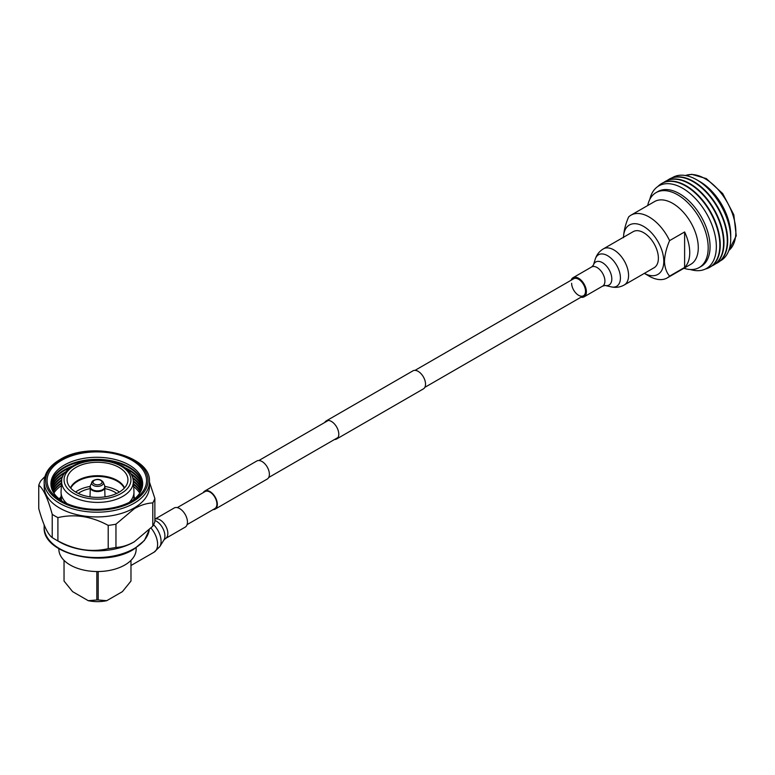 <?xml version="1.0" encoding="UTF-8"?>
<svg xmlns="http://www.w3.org/2000/svg" width="775" height="775" viewBox="0 0 775 775"><rect width="100%" height="100%" fill="white"/><g stroke="black" fill="none" stroke-linecap="round" stroke-linejoin="round"><path stroke-width="1.16" d="M334.558 439.473A10.424 6.016 -120 0 0 336.631 438.989A10.424 6.016 -120 0 0 338.229 430.638A10.424 6.016 -120 0 0 331.419 421.445A10.424 6.016 -120 0 0 326.198 420.932A10.424 6.016 -120 0 0 324.744 422.482M336.631 438.989L423.373 388.905A10.424 6.016 -120 0 0 424.971 380.554A10.424 6.016 -120 0 0 418.161 371.361A10.424 6.016 -120 0 0 412.949 370.847L326.198 420.932M213.115 509.592A10.424 6.016 -120 0 0 215.179 509.107A10.424 6.016 -120 0 0 216.777 500.757A10.424 6.016 -120 0 0 209.967 491.563A10.424 6.016 -120 0 0 204.755 491.05A10.424 6.016 -120 0 0 203.302 492.6M215.179 509.107L267.23 479.057A10.424 6.016 -120 0 0 268.828 470.706A10.424 6.016 -120 0 0 262.018 461.512A10.424 6.016 -120 0 0 256.806 460.999L204.755 491.05M187.075 524.627L214.878 508.574A9.813 5.667 -120 0 0 216.38 500.708A9.813 5.667 -120 0 0 209.967 492.067A9.813 5.667 -120 0 0 205.065 491.582L177.262 507.625M571.64 283.253A9.813 5.667 -120 0 0 575.922 293.134A9.813 5.667 -120 0 0 583.488 295.759A9.813 5.667 -120 0 0 585.512 291.274A9.813 5.667 -120 0 0 581.231 281.393A9.813 5.667 -120 0 0 573.665 278.767L415.012 370.363M580.95 297.222A11.044 6.374 -120 0 0 584.098 296.825A11.044 6.374 -120 0 0 586.384 291.768A11.044 6.374 -120 0 0 581.56 280.657A11.044 6.374 -120 0 0 573.054 277.702A11.044 6.374 -120 0 0 571.136 280.221M624.253 284.977L654.061 267.762A20.857 12.042 -120 0 0 658.382 258.211A20.857 12.042 -120 0 0 649.276 237.227A20.857 12.042 -120 0 0 633.214 231.638L603.396 248.852C599.385 251.255 596.682 254.675 595.268 259.112A18.174 10.492 -120 0 1 609.45 256.932A18.174 10.492 -120 0 1 620.426 277.944A18.174 10.492 -120 0 1 611.301 286.886C615.844 287.883 620.165 287.244 624.253 284.977A20.857 12.042 -120 0 0 628.573 275.425A20.857 12.042 -120 0 0 619.467 254.442A20.857 12.042 -120 0 0 603.396 248.852M174.123 508.022A11.044 6.374 60 0 1 182.629 510.977A11.044 6.374 60 0 1 187.453 522.088A11.044 6.374 60 0 1 185.167 527.145L165.559 538.47A11.044 6.374 60 0 0 167.846 533.413A11.044 6.374 60 0 0 163.244 522.534A11.044 6.374 60 0 0 154.864 519.163L174.123 508.022M623.488 237.673C623.749 231.202 625.464 224.295 628.612 216.971A36.222 20.915 60 0 1 630.986 215.179L654.555 201.568A36.222 20.915 60 0 1 672.671 203.36A36.222 20.915 60 0 1 698.285 247.729A36.222 20.915 60 0 1 690.777 264.314L667.217 277.915A36.222 20.915 60 0 1 649.101 276.123L644.345 273.372A28.501 16.449 -120 0 0 663.788 261.33A28.501 16.449 -120 0 0 643.996 226.649A28.501 16.449 -120 0 0 623.497 237.247M683.938 268.266A43.226 24.955 -120 0 0 699.234 267.52A43.226 24.955 -120 0 0 705.86 232.878A43.226 24.955 -120 0 0 677.621 194.787A43.226 24.955 -120 0 0 656.008 192.646A43.226 24.955 -120 0 0 647.716 205.52M684.616 267.443L684.616 231.958A36.222 20.915 -120 0 1 689.74 252.66A36.222 20.915 -120 0 1 684.616 267.443L669.59 276.123C666.432 272.412 664.727 267.482 664.466 261.33C664.737 254.859 666.442 247.961 669.59 240.628A36.222 20.915 60 0 0 630.986 215.179M684.616 231.958L669.59 240.628M669.59 276.123A36.222 20.915 60 0 1 667.217 277.915M699.234 267.52L701.113 266.435A43.226 24.955 -120 0 0 707.74 231.793A43.226 24.955 -120 0 0 679.501 193.702A43.226 24.955 -120 0 0 657.888 191.561L656.008 192.646M690.331 269.516A47.672 27.522 -120 0 0 716.119 242.042A47.672 27.522 -120 0 0 682.639 188.257A47.672 27.522 -120 0 0 649.818 199.359M705.512 268.983A48.302 27.89 -120 0 0 709.842 267.249A48.302 27.89 -120 0 0 717.243 228.547A48.302 27.89 -120 0 0 685.691 185.981A48.302 27.89 -120 0 0 661.55 183.588A48.302 27.89 -120 0 0 657.878 186.475M710.045 267.123A48.302 27.89 -120 0 0 710.258 267.007A48.302 27.89 -120 0 0 717.66 228.305A48.302 27.89 -120 0 0 686.107 185.748A48.302 27.89 -120 0 0 661.957 183.355A48.302 27.89 -120 0 0 661.753 183.472M711.857 265.961A48.302 27.89 -120 0 0 713.562 265.098A48.302 27.89 -120 0 0 720.973 226.397A48.302 27.89 -120 0 0 689.421 183.83A48.302 27.89 -120 0 0 665.27 181.437A48.302 27.89 -120 0 0 663.671 182.493M713.775 264.982A48.302 27.89 -120 0 0 713.978 264.866A48.302 27.89 -120 0 0 721.38 226.155A48.302 27.89 -120 0 0 689.827 183.597A48.302 27.89 -120 0 0 665.677 181.205A48.302 27.89 -120 0 0 665.473 181.321M715.577 263.81A48.302 27.89 -120 0 0 717.292 262.948A48.302 27.89 -120 0 0 724.693 224.246A48.302 27.89 -120 0 0 693.141 181.689A48.302 27.89 -120 0 0 668.99 179.296A48.302 27.89 -120 0 0 667.391 180.343M717.495 262.832A48.302 27.89 -120 0 0 717.698 262.715A48.302 27.89 -120 0 0 725.1 224.014A48.302 27.89 -120 0 0 693.548 181.447A48.302 27.89 -120 0 0 669.397 179.054A48.302 27.89 -120 0 0 669.193 179.18M720.14 260.981A48.04 27.735 -120 0 0 730.728 238.642L730.728 234.912A43.468 25.1 -120 0 0 699.99 181.67L696.754 179.81A48.04 27.735 -120 0 0 672.119 177.804M699.99 181.67L696.754 179.81A48.04 27.735 -120 0 1 730.728 238.642M105.865 496.717A24.151 13.94 0 0 0 104.993 496.542M90.016 496.542A24.151 13.94 0 0 0 89.144 496.717M64.034 560.383L64.034 581.056L72.608 591.645L88.253 600.683L96.827 599.986L96.827 571.533M98.192 571.533L98.192 599.986L96.827 599.986M98.192 599.986L106.756 600.683L122.411 591.645L130.975 581.056L130.975 560.383M88.253 600.683A26.563 15.335 0 0 0 106.756 600.683M129.28 502.384A36.464 21.051 0 0 0 133.968 492.048A36.464 21.051 0 0 0 133.949 491.331L133.339 480.994C132.777 474.988 129.125 470.018 122.402 466.085L112.937 462.152L97.563 460.079C87.972 460.137 79.67 462.132 72.656 466.056C64.877 471.481 61.215 476.46 61.671 480.994A35.853 20.702 0 0 0 83.225 500.689A35.853 20.702 0 0 0 122.857 496.339A35.853 20.702 0 0 0 133.339 480.994M75.989 467.403A30.428 17.563 0 0 0 67.318 482.011A30.428 17.563 0 0 0 87.643 496.446A30.428 17.563 0 0 0 119.021 492.251A30.428 17.563 0 0 0 127.701 482.011A30.428 17.563 0 0 0 110.883 464.051A30.428 17.563 0 0 0 75.989 467.403M90.094 486.458A27.774 16.033 0 0 0 77.868 490.575A27.774 16.033 0 0 0 75.63 492.038M119.389 492.038A27.774 16.033 0 0 0 104.916 486.458M90.016 488.657A24.151 13.94 0 0 0 80.426 492.048A24.151 13.94 0 0 0 78.304 493.452M116.705 493.452A24.151 13.94 0 0 0 104.993 488.657M58.871 548.71L58.871 549.233A38.643 22.31 0 0 0 82.722 569.838A38.643 22.31 0 0 0 124.823 565.004A38.643 22.31 0 0 0 136.148 549.233L136.148 547.828M61.671 480.994L61.06 491.331A36.464 21.051 0 0 0 61.041 492.048A36.464 21.051 0 0 0 67.076 503.653M133.542 484.482A45.88 26.495 180 0 1 140.391 492.067M139.762 493.094A45.88 26.495 0 0 0 133.668 486.642M133.368 481.585A45.88 26.495 180 0 1 141.108 490.682M140.585 491.718A45.88 26.495 0 0 0 133.503 483.755M132.961 478.524A45.88 26.495 180 0 1 141.68 489.306M141.263 490.333A45.88 26.495 0 0 0 133.329 480.858M51.489 487.921A45.88 26.495 180 0 1 64.364 473.341A45.88 26.495 180 0 1 64.441 473.293M131.44 474.697A45.88 26.495 180 0 1 142.125 487.921M141.806 488.957A45.88 26.495 0 0 0 132.719 477.642M51.179 486.545A45.88 26.495 180 0 1 64.364 470.58A45.88 26.495 180 0 1 69.847 467.877M127.061 469.398A45.88 26.495 180 0 1 142.445 486.545M142.222 487.572A45.88 26.495 0 0 0 130.733 473.535M65.342 472.091A45.88 26.495 0 0 0 64.364 472.643A45.88 26.495 0 0 0 51.402 487.572M50.985 485.16A45.88 26.495 180 0 1 64.364 467.819A45.88 26.495 180 0 1 113.247 461.823A45.88 26.495 180 0 1 142.629 485.16M142.503 486.196A45.88 26.495 0 0 0 124.843 467.645M72.482 466.153A45.88 26.495 0 0 0 64.364 469.882A45.88 26.495 0 0 0 51.111 486.196M50.927 483.784A45.88 26.495 180 0 1 64.364 465.058A45.88 26.495 180 0 1 114.361 459.313A45.88 26.495 180 0 1 142.687 483.784A45.88 26.495 0 0 0 114.371 459.304A45.88 26.495 0 0 0 64.364 465.048A45.88 26.495 0 0 0 50.927 483.774A45.88 26.495 0 0 0 63.056 501.716M142.658 484.811A45.88 26.495 0 0 0 113.528 461.183A45.88 26.495 0 0 0 64.364 467.122A45.88 26.495 0 0 0 50.956 484.811M44.911 476.567L40.833 480.8A59.162 34.158 0 0 0 38.75 485.276C43.226 488.453 47.721 498.131 52.225 514.319L52.225 537.588A59.162 34.158 0 0 0 54.967 539.284L59.578 541.948A52.642 30.399 0 0 0 134.036 541.948L134.375 541.744C128.03 545.29 121.898 547.189 115.959 547.45L115.959 524.181L134.375 508.623C140.73 505.077 146.872 503.178 152.791 502.917A59.162 34.158 0 0 0 154.864 498.441L149.449 482.05M44.165 481.808L44.165 486.535A52.642 30.399 0 0 0 76.657 514.619A52.642 30.399 0 0 0 134.036 508.032A52.642 30.399 0 0 0 149.449 486.535L149.449 481.808C151.58 454.886 90.055 440.423 59.878 459.653C49.678 465.678 44.437 473.06 44.165 481.808A52.642 30.399 0 0 0 76.657 509.882A52.642 30.399 0 0 0 134.036 503.295A52.642 30.399 0 0 0 149.449 481.808M131.983 500.931L131.983 500.931A49.745 28.723 0 0 0 131.983 460.311A49.745 28.723 0 0 0 61.632 460.311A49.745 28.723 0 0 0 61.632 500.931A49.745 28.723 0 0 0 131.983 500.931M130.568 501.716A45.88 26.495 0 0 0 142.687 483.774M52.225 514.319A59.162 34.158 0 0 0 57.902 517.603C74.623 513.709 91.382 516.295 108.209 525.382L108.209 548.652A59.162 34.158 0 0 0 115.959 547.45M108.209 548.652C91.498 552.546 74.729 549.95 57.902 540.863L57.902 517.603M54.967 539.284A59.162 34.158 0 0 0 57.902 540.863M52.225 537.588C47.75 534.421 43.255 524.733 38.75 508.545L38.75 485.276M108.209 525.382A59.162 34.158 0 0 0 115.959 524.181M152.791 502.917L152.791 526.186A59.162 34.158 0 0 0 154.864 521.711L154.864 498.441M152.791 526.186L134.375 541.744M61.399 485.567A45.88 26.495 0 0 0 53.853 493.094M60.586 497.492A45.88 26.495 0 0 0 58.968 498.761M61.574 482.689A45.88 26.495 0 0 0 53.029 491.718M53.223 492.067A45.88 26.495 180 0 1 61.535 483.416M61.806 479.773A45.88 26.495 0 0 0 52.351 490.333M52.506 490.682A45.88 26.495 180 0 1 61.709 480.529M62.756 476.383A45.88 26.495 0 0 0 51.809 488.957M51.935 489.306A45.88 26.495 180 0 1 62.407 477.303M595.268 259.112L593.408 265.137A13.311 7.682 -120 0 1 603.793 263.558A13.311 7.682 -120 0 1 611.814 278.942A13.311 7.682 -120 0 1 605.149 285.481L602.63 286.12A11.044 6.374 -120 0 0 604.917 281.073A11.044 6.374 -120 0 0 600.102 269.962A11.044 6.374 -120 0 0 591.587 266.997L573.054 277.702M154.864 520.451A12.08 6.975 60 0 1 164.91 535.951A12.08 6.975 60 0 1 163.922 539.991L165.559 538.47M153.586 524.733A15.946 9.203 60 0 1 161.074 541.328A15.946 9.203 60 0 1 159.766 546.656L154.051 552.197A17.176 9.92 60 0 0 157.606 544.331A17.176 9.92 60 0 0 151.028 528.066M728.81 250.519L736.25 235.803L733.809 214.772L722.697 193.576L706.316 178.599L691.726 174.317L685.517 175.528A43.468 25.1 60 0 1 705.114 178.715A43.468 25.1 60 0 1 732.917 215.121A43.468 25.1 60 0 1 728.829 250.48M92.593 481.13A5.88 3.4 0 0 0 91.789 482.195A5.88 3.4 0 0 0 95.16 486.119A5.88 3.4 0 0 0 102.416 484.869A5.88 3.4 0 0 0 103.22 482.195L104.664 485.615A7.362 4.253 0 0 1 103.656 488.957A7.362 4.253 0 0 1 94.569 490.517A7.362 4.253 0 0 1 90.355 485.615L92.787 480.849C97.108 478.495 100.585 478.95 103.22 482.195M93.736 480.762A4.514 2.606 0 0 0 95.025 484.365A4.514 2.606 0 0 0 101.273 483.619A4.514 2.606 0 0 0 99.985 480.016A4.514 2.606 0 0 0 93.736 480.762M90.152 486.438A7.488 4.321 0 0 0 90.016 487.243A7.488 4.321 0 0 0 95.354 491.379A7.488 4.321 0 0 0 103.753 489.626A7.488 4.321 0 0 0 104.993 487.243A7.488 4.321 0 0 0 104.858 486.438M124.271 488.182A27.774 16.033 0 0 0 77.868 481.13A27.774 16.033 0 0 0 70.748 488.182M70.486 487.901A27.842 16.072 180 0 1 77.82 480.423A27.842 16.072 180 0 1 104.954 476.296A27.842 16.072 180 0 1 124.523 487.901M133.968 497.569L133.833 499.42A36.464 21.051 0 0 0 133.968 497.569L133.968 492.048M121.152 493.481A33.441 19.307 0 0 0 121.152 466.172A33.441 19.307 0 0 0 73.858 466.172A33.441 19.307 0 0 0 73.858 493.481A33.441 19.307 0 0 0 121.152 493.481M61.041 497.569A36.464 21.051 0 0 0 61.428 500.65L61.041 492.048M149.255 529.877L144.392 540.485L133.736 549.31C103.579 568.54 42.034 554.086 44.165 527.155A52.642 30.399 0 0 0 76.657 555.239A52.642 30.399 0 0 0 134.036 548.652A52.642 30.399 0 0 0 149.236 529.897M60.605 459.72A51.198 29.557 0 0 0 60.605 501.522A51.198 29.557 0 0 0 133.009 501.522A51.198 29.557 0 0 0 133.009 459.72A51.198 29.557 0 0 0 60.605 459.72M268.683 477.507L338.084 437.439M424.826 387.364L583.488 295.759M258.869 460.515L328.271 420.447M605.149 285.481L611.301 286.886M593.408 265.137L591.587 266.997M602.63 286.12L584.098 296.825M130.975 565.518L154.051 552.197M163.922 539.991L159.766 546.656M134.705 498.712L133.968 496.048M61.041 496.048L60.169 499.72M90.016 496.853L90.355 485.615M104.993 496.853L104.664 485.615M44.165 527.155L44.165 524.937"/></g></svg>
